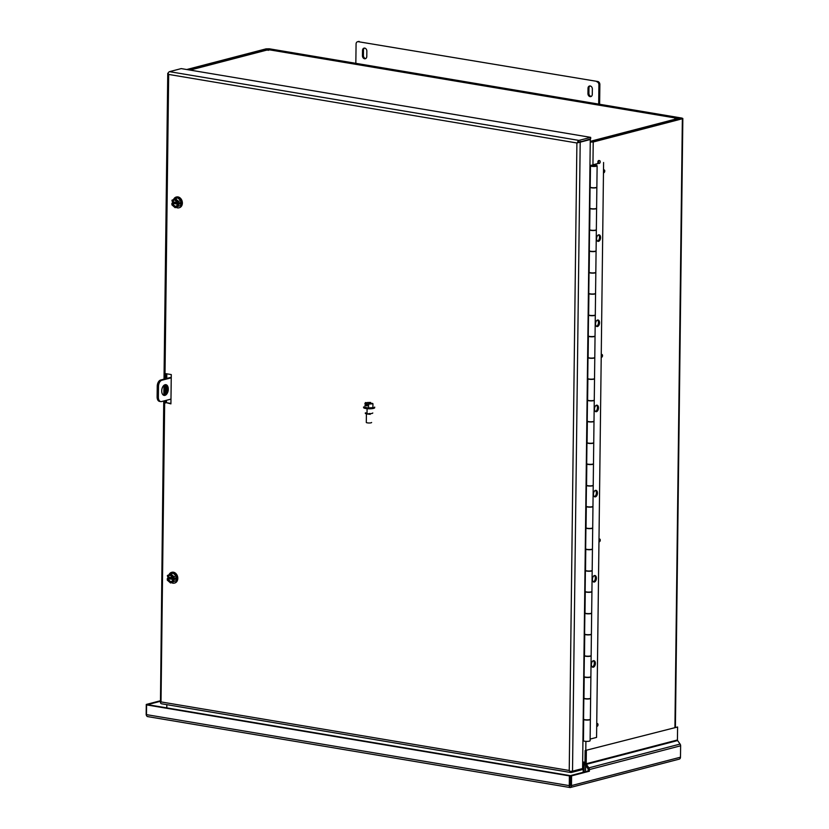 <?xml version="1.0" encoding="UTF-8"?>
<svg xmlns="http://www.w3.org/2000/svg" width="829" height="829" viewBox="0 0 829 829"><rect width="100%" height="100%" fill="white"/><g stroke="black" fill="none" stroke-linecap="round" stroke-linejoin="round"><path stroke-width="1.24" d="M677.531 119.49A2.352 1.834 -104.6 0 0 676.443 118.879L674.816 118.599L676.443 118.174A2.352 1.389 -80.5 0 1 676.806 118.164A2.352 1.389 -80.5 0 1 677.78 119.428M270.782 50.061A2.352 1.389 99.5 0 0 270.451 49.927A2.352 1.389 99.5 0 0 270.088 49.937L266.834 50.092A2.352 1.834 -104.6 0 0 266.213 50.113L189.758 70.04M570.217 785.374L570.342 775.643L570.062 785.913M148.474 716.66L147.386 716.546A2.352 1.389 -80.5 0 1 146.464 714.629L569.274 785.623A2.352 1.389 -80.5 0 0 570.186 787.55A2.352 1.834 -104.6 0 0 571.471 785.591L571.585 775.861L147.531 704.65L160.08 701.375M569.274 785.623L569.388 775.892L588.124 771.011L588.144 769.353A0.788 0.611 75.4 0 0 587.968 768.784L585.492 765.271A2.352 1.834 -104.6 0 1 584.963 763.55L585.119 750.556L677.594 727.002L585.119 750.556M570.186 787.55L679.21 759.146A2.352 1.834 -104.6 0 0 680.485 757.188L680.63 745.799A2.352 1.834 -104.6 0 0 680.101 744.079L677.614 740.556A0.788 0.611 -104.6 0 1 677.438 739.986L677.594 727.002M146.464 714.629L146.578 704.899L147.531 704.65L146.277 704.443L160.09 700.837M146.754 715.976A2.352 1.834 75.4 0 1 146.163 714.173L146.277 704.443M569.388 775.892L146.578 704.899M588.124 771.011L589.378 771.219L589.398 769.571A2.352 1.834 -104.6 0 0 588.87 767.851L586.383 764.328A0.788 0.611 75.4 0 1 586.207 763.758L586.362 750.763M589.378 771.219L571.585 775.861M583.16 772.307L583.284 762.411L582.663 762.307M166.826 704.671L166.795 707.883M584.113 772.058L584.227 762.162L582.673 761.903M583.284 762.411L584.227 762.162M359.226 41.45A2.725 2.124 -104.6 0 0 358.501 41.481L357.558 41.73A2.725 2.124 75.4 0 1 358.273 41.699L597.73 81.501L358.273 41.699M599.626 104.267L599.864 84.527A2.725 2.124 -104.6 0 0 597.73 81.501M365.765 58.538A2.725 2.124 75.4 0 1 363.403 55.491L363.465 50.165A2.725 2.124 75.4 0 1 364.491 48.092M591.264 96.402A2.725 2.124 75.4 0 1 588.901 93.356L588.963 88.029A2.725 2.124 75.4 0 1 589.989 85.957M355.838 63.325L356.076 43.999A2.725 2.124 75.4 0 1 357.558 41.73M596.787 81.75A2.725 2.124 75.4 0 1 598.921 84.776L599.864 84.527M598.683 104.112L598.921 84.776M362.449 55.73L362.522 50.414A2.725 2.124 75.4 0 1 364.004 48.144A2.725 2.124 75.4 0 1 366.853 51.139L366.791 56.465A2.725 2.124 75.4 0 1 365.309 58.735A2.725 2.124 75.4 0 1 362.449 55.73L363.403 55.491M587.948 93.594L588.02 88.278A2.725 2.124 75.4 0 1 589.502 86.009A2.725 2.124 75.4 0 1 592.352 89.004L592.289 94.33A2.725 2.124 75.4 0 1 590.808 96.599A2.725 2.124 75.4 0 1 587.948 93.594L588.901 93.356M590.321 719.323A3.399 0.705 -179.3 0 1 590.362 719.427A3.399 0.705 -179.3 0 1 589.678 719.841A3.399 0.705 -179.3 0 1 586.341 720.069A3.399 0.705 -179.3 0 1 583.699 719.541L583.44 740.836A3.399 0.705 0.7 0 0 586.082 741.364A3.399 0.705 0.7 0 0 589.409 741.136A3.399 0.705 0.7 0 0 590.103 740.722L590.362 719.427M589.958 166.049L590.466 165.914A3.399 0.705 0.7 0 0 593.098 166.442A3.399 0.705 0.7 0 0 596.434 166.214A3.399 0.705 0.7 0 0 597.129 165.8A3.399 0.705 0.7 0 0 594.818 165.116A3.399 0.705 0.7 0 0 591.025 165.313L589.958 165.582M590.466 165.914L590.207 187.209A3.399 0.705 0.7 0 0 592.839 187.737A3.399 0.705 0.7 0 0 596.175 187.509A3.399 0.705 0.7 0 0 596.87 187.095L597.129 165.8M589.429 208.639L589.947 208.504A3.399 0.705 0.7 0 0 592.58 209.032A3.399 0.705 0.7 0 0 595.916 208.804A3.399 0.705 0.7 0 0 596.611 208.39A3.399 0.705 0.7 0 0 596.569 208.286M589.947 208.504L589.688 229.799A3.399 0.705 0.7 0 0 592.32 230.327A3.399 0.705 0.7 0 0 595.657 230.099A3.399 0.705 0.7 0 0 596.341 229.685L596.611 208.39M588.911 251.218L589.419 251.083A3.399 0.705 0.7 0 0 592.061 251.612A3.399 0.705 0.7 0 0 595.398 251.394A3.399 0.705 0.7 0 0 596.082 250.98A3.399 0.705 0.7 0 0 596.051 250.866M589.419 251.083L589.16 272.378A3.399 0.705 0.7 0 0 591.802 272.907A3.399 0.705 0.7 0 0 595.139 272.679A3.399 0.705 0.7 0 0 595.823 272.275L596.082 250.98M588.393 293.808L588.901 293.673A3.399 0.705 0.7 0 0 591.543 294.202A3.399 0.705 0.7 0 0 594.88 293.974A3.399 0.705 0.7 0 0 595.564 293.559A3.399 0.705 0.7 0 0 595.523 293.456M588.901 293.673L588.642 314.968A3.399 0.705 0.7 0 0 591.284 315.497A3.399 0.705 0.7 0 0 594.621 315.269A3.399 0.705 0.7 0 0 595.305 314.854L595.564 293.559M587.875 336.398L588.383 336.263A3.399 0.705 0.7 0 0 591.025 336.792A3.399 0.705 0.7 0 0 594.352 336.564A3.399 0.705 0.7 0 0 595.046 336.149A3.399 0.705 0.7 0 0 595.004 336.046M588.383 336.263L588.124 357.558A3.399 0.705 0.7 0 0 590.766 358.087A3.399 0.705 0.7 0 0 594.092 357.859A3.399 0.705 0.7 0 0 594.787 357.444L595.046 336.149M587.346 378.977L587.865 378.843A3.399 0.705 0.7 0 0 590.497 379.371A3.399 0.705 0.7 0 0 593.833 379.154A3.399 0.705 0.7 0 0 594.528 378.739A3.399 0.705 0.7 0 0 594.486 378.625M587.865 378.843L587.606 400.138A3.399 0.705 0.7 0 0 590.238 400.666A3.399 0.705 0.7 0 0 593.574 400.438A3.399 0.705 0.7 0 0 594.269 400.034L594.528 378.739M586.828 421.567L587.346 421.433A3.399 0.705 0.7 0 0 589.979 421.961A3.399 0.705 0.7 0 0 593.315 421.733A3.399 0.705 0.7 0 0 593.999 421.319A3.399 0.705 0.7 0 0 593.968 421.215M587.346 421.433L587.087 442.727A3.399 0.705 0.7 0 0 589.72 443.256A3.399 0.705 0.7 0 0 593.056 443.028A3.399 0.705 0.7 0 0 593.74 442.613L593.999 421.319M586.31 464.157L586.818 464.022A3.399 0.705 0.7 0 0 589.46 464.551A3.399 0.705 0.7 0 0 592.797 464.323A3.399 0.705 0.7 0 0 593.481 463.908A3.399 0.705 0.7 0 0 593.45 463.805M586.818 464.022L586.559 485.317A3.399 0.705 0.7 0 0 589.201 485.846A3.399 0.705 0.7 0 0 592.538 485.618A3.399 0.705 0.7 0 0 593.222 485.203L593.481 463.908M585.792 506.737L586.3 506.602A3.399 0.705 0.7 0 0 588.942 507.13A3.399 0.705 0.7 0 0 592.279 506.913A3.399 0.705 0.7 0 0 592.963 506.498A3.399 0.705 0.7 0 0 592.922 506.384M586.3 506.602L586.041 527.897A3.399 0.705 0.7 0 0 588.683 528.425A3.399 0.705 0.7 0 0 592.01 528.197A3.399 0.705 0.7 0 0 592.704 527.793L592.963 506.498M585.274 549.326L585.782 549.192A3.399 0.705 0.7 0 0 588.424 549.72A3.399 0.705 0.7 0 0 591.751 549.492A3.399 0.705 0.7 0 0 592.445 549.078A3.399 0.705 0.7 0 0 592.403 548.974M585.782 549.192L585.523 570.487A3.399 0.705 0.7 0 0 588.155 571.015A3.399 0.705 0.7 0 0 591.491 570.787A3.399 0.705 0.7 0 0 592.186 570.373L592.445 549.078M584.746 591.916L585.264 591.782A3.399 0.705 0.7 0 0 587.896 592.31A3.399 0.705 0.7 0 0 591.232 592.082A3.399 0.705 0.7 0 0 591.927 591.668A3.399 0.705 0.7 0 0 591.885 591.564M585.264 591.782L585.005 613.077A3.399 0.705 0.7 0 0 587.637 613.605A3.399 0.705 0.7 0 0 590.973 613.377A3.399 0.705 0.7 0 0 591.657 612.963L591.927 591.668M584.227 634.496L584.746 634.361A3.399 0.705 0.7 0 0 587.378 634.89A3.399 0.705 0.7 0 0 590.714 634.672A3.399 0.705 0.7 0 0 591.398 634.258A3.399 0.705 0.7 0 0 591.367 634.144M584.746 634.361L584.476 655.656A3.399 0.705 0.7 0 0 587.119 656.185A3.399 0.705 0.7 0 0 590.455 655.957A3.399 0.705 0.7 0 0 591.139 655.552L591.398 634.258M583.709 677.086L584.217 676.951A3.399 0.705 0.7 0 0 586.859 677.48A3.399 0.705 0.7 0 0 590.196 677.252A3.399 0.705 0.7 0 0 590.88 676.837A3.399 0.705 0.7 0 0 590.839 676.733M584.217 676.951L583.958 698.246A3.399 0.705 0.7 0 0 586.6 698.774A3.399 0.705 0.7 0 0 589.937 698.546A3.399 0.705 0.7 0 0 590.621 698.132L590.88 676.837M592.103 165.489L595.782 165.79L592.103 165.489M596.828 187.199A3.399 0.705 -179.3 0 1 596.859 187.313L596.611 208.172A3.399 0.705 -179.3 0 1 595.916 208.587A3.399 0.705 -179.3 0 1 592.124 208.784A3.399 0.705 -179.3 0 1 589.823 208.089L589.44 208.172M596.3 229.788A3.399 0.705 -179.3 0 1 596.341 229.892L596.092 250.762A3.399 0.705 -179.3 0 1 595.398 251.177A3.399 0.705 -179.3 0 1 591.605 251.374A3.399 0.705 -179.3 0 1 589.295 250.679L588.922 250.762M595.782 272.378A3.399 0.705 -179.3 0 1 595.823 272.482L595.564 293.352A3.399 0.705 -179.3 0 1 594.88 293.767A3.399 0.705 -179.3 0 1 591.087 293.963A3.399 0.705 -179.3 0 1 588.777 293.269L588.393 293.342M595.263 314.958A3.399 0.705 -179.3 0 1 595.305 315.072L595.046 335.932A3.399 0.705 -179.3 0 1 594.362 336.346A3.399 0.705 -179.3 0 1 590.569 336.543A3.399 0.705 -179.3 0 1 588.258 335.849L587.875 335.932M594.745 357.548A3.399 0.705 -179.3 0 1 594.787 357.651L594.528 378.521A3.399 0.705 -179.3 0 1 593.833 378.936A3.399 0.705 -179.3 0 1 590.051 379.133A3.399 0.705 -179.3 0 1 587.74 378.438L587.357 378.521M594.227 400.138A3.399 0.705 -179.3 0 1 594.258 400.241L594.01 421.111A3.399 0.705 -179.3 0 1 593.315 421.526A3.399 0.705 -179.3 0 1 589.523 421.723A3.399 0.705 -179.3 0 1 587.222 421.028L586.839 421.101M590.207 187.209L589.688 187.344M589.688 229.799L589.17 229.923M587.606 400.138L587.087 400.272M587.087 442.727L586.569 442.862M585.005 613.077L584.486 613.201M590.58 698.236A3.399 0.705 -179.3 0 1 590.621 698.35A3.399 0.705 -179.3 0 1 589.927 698.764A3.399 0.705 -179.3 0 1 586.176 698.961A3.399 0.705 -179.3 0 1 583.834 698.277L583.575 719.137A3.399 0.705 -179.3 0 0 585.885 719.821A3.399 0.705 -179.3 0 0 589.678 719.624A3.399 0.705 -179.3 0 0 590.362 719.22L590.621 698.35M591.098 655.656A3.399 0.705 -179.3 0 1 591.139 655.76A3.399 0.705 -179.3 0 1 590.455 656.174A3.399 0.705 -179.3 0 1 586.694 656.371A3.399 0.705 -179.3 0 1 584.352 655.698L584.093 676.547A3.399 0.705 -179.3 0 0 586.404 677.241A3.399 0.705 -179.3 0 0 590.196 677.044A3.399 0.705 -179.3 0 0 590.88 676.63L591.139 655.76M591.626 613.066A3.399 0.705 -179.3 0 1 591.657 613.17A3.399 0.705 -179.3 0 1 590.973 613.584A3.399 0.705 -179.3 0 1 587.212 613.792A3.399 0.705 -179.3 0 1 584.87 613.108L584.611 633.957A3.399 0.705 -179.3 0 0 586.922 634.651A3.399 0.705 -179.3 0 0 590.714 634.454A3.399 0.705 -179.3 0 0 591.409 634.04L591.657 613.17M592.144 570.476A3.399 0.705 -179.3 0 1 592.175 570.59A3.399 0.705 -179.3 0 1 591.491 571.005A3.399 0.705 -179.3 0 1 587.73 571.202A3.399 0.705 -179.3 0 1 585.388 570.518L585.139 591.378A3.399 0.705 -179.3 0 0 587.45 592.061A3.399 0.705 -179.3 0 0 591.232 591.865A3.399 0.705 -179.3 0 0 591.927 591.46L592.175 570.59M592.662 527.897A3.399 0.705 -179.3 0 1 592.704 528A3.399 0.705 -179.3 0 1 592.01 528.415A3.399 0.705 -179.3 0 1 588.258 528.612A3.399 0.705 -179.3 0 1 585.916 527.938L585.657 548.788A3.399 0.705 -179.3 0 0 587.968 549.482A3.399 0.705 -179.3 0 0 591.761 549.285A3.399 0.705 -179.3 0 0 592.445 548.871L592.704 528M593.181 485.307A3.399 0.705 -179.3 0 1 593.222 485.411A3.399 0.705 -179.3 0 1 592.528 485.825A3.399 0.705 -179.3 0 1 588.777 486.022A3.399 0.705 -179.3 0 1 586.435 485.348L586.176 506.198A3.399 0.705 -179.3 0 0 588.486 506.892A3.399 0.705 -179.3 0 0 592.279 506.695A3.399 0.705 -179.3 0 0 592.963 506.281L593.222 485.411M593.699 442.717A3.399 0.705 -179.3 0 1 593.74 442.831A3.399 0.705 -179.3 0 1 593.056 443.246A3.399 0.705 -179.3 0 1 589.295 443.442A3.399 0.705 -179.3 0 1 586.953 442.759L586.694 463.608A3.399 0.705 -179.3 0 0 589.004 464.302A3.399 0.705 -179.3 0 0 592.797 464.105A3.399 0.705 -179.3 0 0 593.481 463.701L593.74 442.831M594.258 400.241A3.399 0.705 -179.3 0 1 593.574 400.656A3.399 0.705 -179.3 0 1 589.813 400.853A3.399 0.705 -179.3 0 1 587.471 400.179L587.222 421.028M594.787 357.651A3.399 0.705 -179.3 0 1 594.092 358.066A3.399 0.705 -179.3 0 1 590.341 358.263A3.399 0.705 -179.3 0 1 587.989 357.589L587.74 378.438M595.305 315.072A3.399 0.705 -179.3 0 1 594.611 315.486A3.399 0.705 -179.3 0 1 590.859 315.683A3.399 0.705 -179.3 0 1 588.517 314.999L588.258 335.849M595.823 272.482A3.399 0.705 -179.3 0 1 595.129 272.896A3.399 0.705 -179.3 0 1 591.378 273.093A3.399 0.705 -179.3 0 1 589.036 272.42L588.777 293.269M596.341 229.892A3.399 0.705 -179.3 0 1 595.657 230.307A3.399 0.705 -179.3 0 1 591.896 230.503A3.399 0.705 -179.3 0 1 589.554 229.83L589.295 250.679M596.859 187.313A3.399 0.705 -179.3 0 1 596.175 187.727A3.399 0.705 -179.3 0 1 592.414 187.924A3.399 0.705 -179.3 0 1 590.072 187.24L589.823 208.089M595.377 663.438A3.306 1.948 -80.5 0 1 592.828 667.221A3.306 1.948 -80.5 0 1 591.378 664.475A3.306 1.948 -80.5 0 1 593.927 660.692A3.306 1.948 -80.5 0 1 595.377 663.438M593.367 660.734A3.306 1.948 -80.5 0 1 594.3 663.252A3.306 1.948 -80.5 0 1 592.31 666.993M596.414 578.259A3.306 1.948 -80.5 0 1 593.875 582.041A3.306 1.948 -80.5 0 1 592.424 579.305A3.306 1.948 -80.5 0 1 594.963 575.523A3.306 1.948 -80.5 0 1 596.414 578.259M594.403 575.554A3.306 1.948 -80.5 0 1 595.336 578.082A3.306 1.948 -80.5 0 1 593.357 581.823M597.46 493.089A3.306 1.948 -80.5 0 1 594.911 496.872A3.306 1.948 -80.5 0 1 593.46 494.125A3.306 1.948 -80.5 0 1 596.01 490.343A3.306 1.948 -80.5 0 1 597.46 493.089M595.45 490.385A3.306 1.948 -80.5 0 1 596.383 492.903A3.306 1.948 -80.5 0 1 594.393 496.654M598.497 407.909A3.306 1.948 -80.5 0 1 595.947 411.702A3.306 1.948 -80.5 0 1 594.507 408.956A3.306 1.948 -80.5 0 1 597.046 405.174A3.306 1.948 -80.5 0 1 598.497 407.909M596.486 405.215A3.306 1.948 -80.5 0 1 597.419 407.733A3.306 1.948 -80.5 0 1 595.44 411.474M599.533 322.74A3.306 1.948 -80.5 0 1 596.994 326.522A3.306 1.948 -80.5 0 1 595.543 323.787A3.306 1.948 -80.5 0 1 598.092 320.004A3.306 1.948 -80.5 0 1 599.533 322.74M597.533 320.035A3.306 1.948 -80.5 0 1 598.465 322.564A3.306 1.948 -80.5 0 1 596.476 326.305M600.579 237.571A3.306 1.948 -80.5 0 1 598.03 241.353A3.306 1.948 -80.5 0 1 596.579 238.607A3.306 1.948 -80.5 0 1 599.129 234.825A3.306 1.948 -80.5 0 1 600.579 237.571M598.569 234.866A3.306 1.948 -80.5 0 1 599.502 237.384A3.306 1.948 -80.5 0 1 597.522 241.135M598.579 163.344L593.481 165.064M593.491 164.67L599.823 163.012M590.124 739.095L596.569 737.406L603.595 162.494M169.075 574.59A5.554 4.342 75.4 0 1 171.582 572.373A5.554 4.342 75.4 0 1 177.406 578.487A5.554 4.342 75.4 0 1 174.38 583.108A5.554 4.342 75.4 0 1 171.593 582.704M168.577 577.678A5.554 4.342 75.4 0 1 168.556 577.077M174.577 583.056A5.554 4.342 -104.6 0 0 174.774 583.005A5.554 4.342 -104.6 0 0 177.8 578.383A5.554 4.342 -104.6 0 0 171.976 572.269A5.554 4.342 -104.6 0 0 171.779 572.331M176.256 575.979L173.872 576.611L173.416 578.114C171.582 574.342 169.696 574.02 167.769 577.171L167.365 575.513L173.033 573.129L176.256 575.979L176.204 580.59L170.536 582.974L167.303 580.124L167.323 578.538L168.577 578.217L168.588 577.077M176.204 580.59L170.536 582.974M173.852 578.186L175.095 577.865L175.074 579.305L173.831 579.637L173.81 581.212M170.639 573.751L173.872 576.611M167.323 578.538L167.759 578.611C169.593 582.393 171.479 582.704 173.406 579.564L173.831 579.637M173.344 579.554A3.399 2.653 75.4 0 1 171.572 581.616A3.399 2.653 75.4 0 1 168.069 578.611L167.759 578.611M168.069 578.611L173.354 579.502M168.577 578.217L175.074 579.305M173.375 578.051L173.375 578.051A3.399 2.653 75.4 0 0 169.862 575.036A3.399 2.653 75.4 0 0 168.08 577.16L173.292 577.865M171.769 581.564A3.399 2.653 75.4 0 1 168.463 578.507M168.474 577.057A3.399 2.653 75.4 0 1 170.059 574.994M163.5 395.205A5.44 3.202 99.5 0 0 167.043 388.988A5.44 3.202 99.5 0 0 165.261 384.687M161.717 390.905A5.44 3.202 -80.5 0 1 165.904 384.687A5.44 3.202 -80.5 0 1 168.297 389.195A5.44 3.202 -80.5 0 1 164.111 395.412A5.44 3.202 -80.5 0 1 161.717 390.905M170.981 399.101L161.593 401.557A5.44 3.202 -80.5 0 1 160.753 401.599L159.5 401.381A5.44 3.202 -80.5 0 1 157.116 396.873L157.251 386.231A5.44 3.202 -80.5 0 1 160.598 380.045L171.24 377.278M160.753 401.599A5.44 3.202 -80.5 0 1 158.37 397.081L158.494 386.438A5.44 3.202 -80.5 0 1 161.852 380.262L171.24 377.817M170.929 403.464L166.442 402.707L166.474 400.283M166.577 391.734L166.65 386.459M166.743 378.449L166.795 373.838M165.8 378.698L165.862 373.672L171.282 374.584L170.919 403.868L166.442 402.707M165.499 402.956L165.531 400.521M165.613 393.671L165.717 385.008M582.6 767.851L582.963 769.447L571.243 772.504A2.352 1.389 99.5 0 1 570.88 772.524A2.352 1.389 99.5 0 1 569.927 771.322L569.233 770.473L569.927 771.322L572.518 771.177L582.59 768.556L590.279 139.531L576.901 142.982L590.673 138.899L590.683 137.365L181.219 68.6L169.499 71.657A2.352 1.389 -80.5 0 0 168.142 73.532L168.67 74.434L167.759 73.263L168.318 72.962M164.691 400.749L161.013 701.925L160.453 702.557L161.013 701.925L569.233 770.473L576.901 142.982L168.67 74.434L164.95 378.915M163.748 400.987L160.463 702.557A2.352 1.389 99.5 0 0 161.417 703.759L570.88 772.524M572.518 771.177L580.196 142.163L577.616 142.298A2.352 1.389 -80.5 0 1 578.963 140.412L590.683 137.365M580.196 142.163L590.279 139.531M268.389 50.351L268.409 49.046L680.961 118.329L590.248 141.697M268.409 49.046L187.986 69.74M186.732 69.532L266.057 48.859L269.352 48.807L681.904 118.081L682.837 118.485L682.36 118.765L593.222 141.997L590.248 142.091M603.699 169.862A1.43 0.839 99.5 0 0 603.522 169.8A1.43 0.839 99.5 0 0 603.512 169.8L604.144 169.904A1.43 0.839 -80.5 0 1 604.766 171.033L604.735 171.137A1.43 0.839 -80.5 0 1 603.926 172.701L603.864 172.691A1.43 0.839 -80.5 0 1 603.678 172.722A1.43 0.839 -80.5 0 1 603.471 172.639L603.502 172.66M599.191 538.954A1.43 0.839 99.5 0 0 599.015 538.881A1.43 0.839 99.5 0 0 599.004 538.881L599.45 538.995A1.43 0.839 -80.5 0 1 599.636 538.995A1.43 0.839 -80.5 0 1 600.258 540.114L600.227 540.218M599.315 160.639L599.388 160.619A1.43 0.839 -80.5 0 1 599.574 160.619A1.43 0.839 -80.5 0 1 600.196 161.738L600.196 161.852A1.43 0.839 -80.5 0 1 599.346 163.406L599.284 163.427A1.43 0.839 -80.5 0 1 599.098 163.427A1.43 0.839 -80.5 0 1 598.476 162.297L598.507 162.183A1.43 0.839 -80.5 0 1 599.315 160.639L598.693 160.525A1.43 0.839 99.5 0 0 597.854 162.09L597.844 162.194A1.43 0.839 99.5 0 0 598.476 163.323A1.43 0.839 99.5 0 0 598.662 163.313L598.921 163.365M603.502 170.204A1.43 0.839 -80.5 0 1 603.895 169.924L603.958 169.914A1.43 0.839 -80.5 0 1 604.144 169.904M596.735 723.831A1.43 0.839 -80.5 0 1 597.129 723.551L597.191 723.53A1.43 0.839 -80.5 0 1 597.377 723.53A1.43 0.839 -80.5 0 1 598.01 724.66L598.01 724.764A1.43 0.839 -80.5 0 1 597.16 726.318L597.098 726.339A1.43 0.839 -80.5 0 1 596.911 726.339A1.43 0.839 -80.5 0 1 596.714 726.266L596.714 726.277M600.258 540.228A1.43 0.839 -80.5 0 1 599.419 541.783L599.346 541.803A1.43 0.839 -80.5 0 1 599.16 541.803A1.43 0.839 -80.5 0 1 598.963 541.72M601.253 354.75A1.43 0.839 -80.5 0 1 601.636 354.47L601.709 354.449A1.43 0.839 -80.5 0 1 601.895 354.449A1.43 0.839 -80.5 0 1 602.517 355.579L602.517 355.682A1.43 0.839 -80.5 0 1 601.667 357.237L601.605 357.258A1.43 0.839 -80.5 0 1 601.419 357.258A1.43 0.839 -80.5 0 1 601.222 357.185L601.222 357.195M598.507 162.183L597.854 162.09M599.388 160.619L598.756 160.515M180.846 200.691L178.453 201.312L178.007 202.825C176.162 199.043 174.287 198.732 172.359 201.872L171.945 200.224L177.624 197.841L180.846 200.691L180.784 205.302L175.116 207.685L171.893 204.836L171.914 203.25L173.157 202.929L173.178 201.789M180.784 205.302L175.116 207.685M178.432 202.898L179.686 202.566L179.665 204.017L178.422 204.338L178.401 205.924M175.23 198.463L178.453 201.312M171.914 203.25L172.339 203.323C174.183 207.095 176.059 207.416 177.986 204.266L178.422 204.338M177.934 204.255A3.399 2.653 75.4 0 1 176.162 206.328A3.399 2.653 75.4 0 1 172.65 203.312L172.339 203.323M172.65 203.312L177.945 204.203M173.157 202.929L179.665 204.017M177.955 202.753L177.955 202.753A3.399 2.653 75.4 0 0 174.442 199.748A3.399 2.653 75.4 0 0 172.67 201.872L177.872 202.577M176.349 206.266A3.399 2.653 75.4 0 1 173.043 203.219M173.064 201.768A3.399 2.653 75.4 0 1 174.65 199.706M173.665 199.302A5.554 4.342 75.4 0 1 176.162 197.074A5.554 4.342 75.4 0 1 181.986 203.188A5.554 4.342 75.4 0 1 178.96 207.82A5.554 4.342 75.4 0 1 176.173 207.405M173.168 202.38A5.554 4.342 75.4 0 1 173.137 201.779M179.157 207.758A5.554 4.342 -104.6 0 0 179.354 207.716A5.554 4.342 -104.6 0 0 182.38 203.084A5.554 4.342 -104.6 0 0 176.556 196.981A5.554 4.342 -104.6 0 0 176.359 197.033M365.351 413.547L365.361 412.852L366.439 413.029L366.428 413.723L365.351 413.547M369.123 413.484L369.112 414.179L370.19 414.355L370.2 413.661L369.123 413.484M372.781 412.966A3.71 0.767 -179.3 0 1 370.2 413.661M369.112 414.158A2.653 0.549 -179.3 0 1 367.454 414.034A2.653 0.549 -179.3 0 1 366.428 413.65M366.408 413.723L366.294 422.417A2.653 0.549 0.7 0 0 367.351 422.863A2.653 0.549 0.7 0 0 370.128 422.956A2.653 0.549 0.7 0 0 371.61 422.479M367.081 408.687L367.019 413.588L369.123 414.034M368.553 407.972L368.604 404.096L372.946 403.764L372.895 407.64L368.553 407.972L364.801 407.34L365.434 402.511M368.604 404.096L367.32 403.878L367.288 405.899L366.107 405.702L366.138 403.682L364.843 403.464M370.739 402.479C366.491 402.376 365.071 402.749 366.459 403.599L366.138 403.682M367.32 403.878L372.594 403.371M366.584 404.407L366.594 403.775M367.299 405.391L366.107 405.702M371.775 403.568L370.801 403.816M374.687 407.08A5.554 1.14 -179.3 0 1 371.61 408.065A5.554 1.14 -179.3 0 1 365.786 407.889A5.554 1.14 -179.3 0 1 363.589 406.946L363.589 407.588A5.554 1.14 0.7 0 0 365.786 408.521A5.554 1.14 0.7 0 0 371.599 408.707A5.554 1.14 0.7 0 0 374.687 407.723M578.476 142.07L580.942 141.427M590.258 141.334L676.443 118.879M676.443 118.174L270.088 49.937M266.834 50.092L190.079 70.092M680.485 757.188L571.471 785.591M589.398 769.571L680.63 745.799M677.438 739.986L586.207 763.758M680.101 744.079L588.87 767.851M586.383 764.328L677.614 740.556M362.522 50.414L363.465 50.165M588.02 88.278L588.963 88.029M160.598 380.045L161.852 380.262M157.251 386.231L158.494 386.438M157.116 396.873L158.37 397.081M164.888 384.78L164.764 394.594M578.963 140.412L169.499 71.657M267.29 50.175L267.311 49.066M585.533 771.685L585.606 765.436M585.792 750.38L585.896 741.354M592.942 165.075L593.222 141.997M682.36 118.765L674.93 727.157M676.806 118.164L270.451 49.927M147.635 716.598L570.155 787.55M173.313 579.523L171.572 581.616M173.334 578.082L169.862 575.036M163.821 395.122L163.945 385.34M164.018 379.164L167.759 73.263M682.837 118.485L675.407 727.033M597.377 723.53L596.756 723.427M599.636 538.995L599.015 538.881M601.895 354.449L601.263 354.346M599.098 163.427L598.476 163.323M599.574 160.619L598.942 160.505M177.893 204.235L176.162 206.328M177.914 202.784L174.442 199.748M366.501 403.599L365.786 403.308"/></g></svg>

